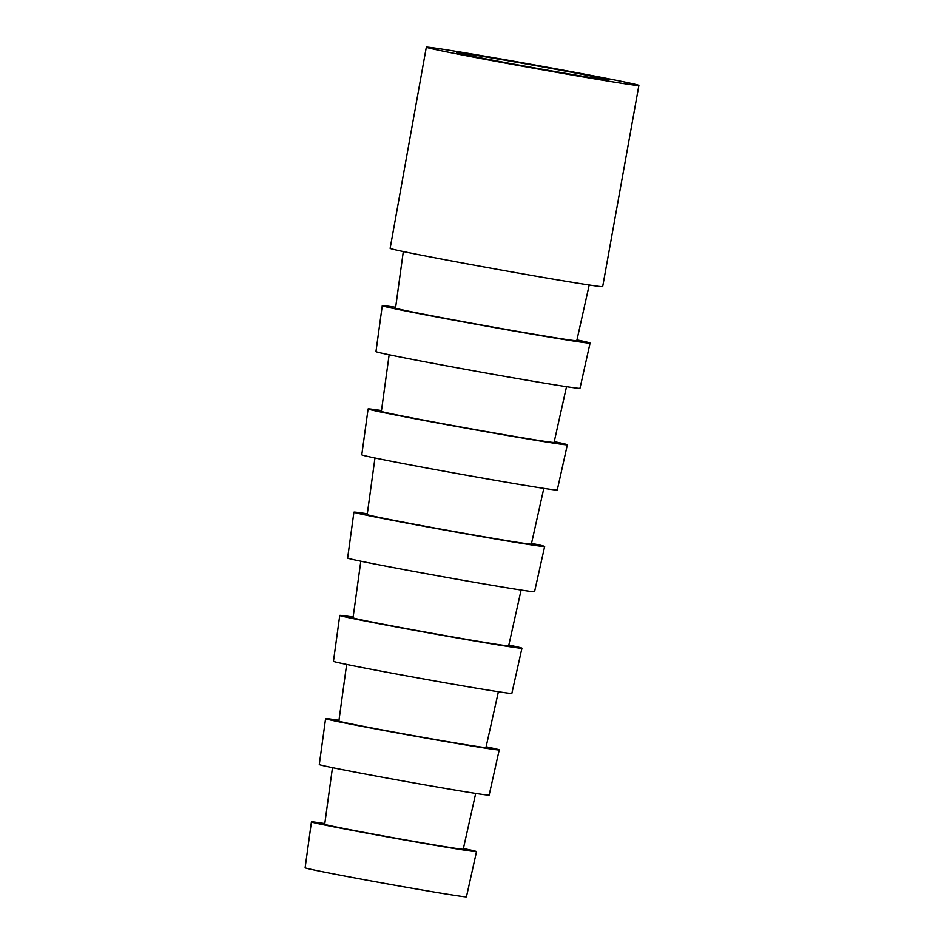 <?xml version="1.0" encoding="UTF-8"?>
<svg xmlns="http://www.w3.org/2000/svg" width="944" height="944" viewBox="0 0 944 944"><rect width="100%" height="100%" fill="white"/><g stroke="black" fill="none" stroke-linecap="round" stroke-linejoin="round"><path stroke-width="1.42" d="M471.858 54.658A77.137 1.215 10.2 0 0 456.684 52.663A77.137 1.215 10.2 0 0 508.497 63.154A77.137 1.215 10.2 0 0 593.339 77.986A77.137 1.215 10.2 0 0 608.514 79.98A77.137 1.215 10.2 0 0 556.7 69.49A77.137 1.215 10.2 0 0 471.858 54.658M403.3 251.552L395.536 308.086A92.075 1.451 10.2 0 0 457.415 320.618A92.075 1.451 10.2 0 0 558.671 338.318A92.075 1.451 10.2 0 0 576.784 340.701L589.221 285.005M395.654 307.284A105.575 1.664 10.2 0 0 382.261 305.703L375.96 351.581A103.651 1.628 10.2 0 0 445.615 365.682A103.651 1.628 10.2 0 0 559.58 385.612A103.651 1.628 10.2 0 0 579.982 388.291L590.071 343.097A105.575 1.664 10.2 0 0 576.961 339.911M382.261 305.703A105.575 1.664 10.2 0 0 453.203 320.063A105.575 1.664 10.2 0 0 569.291 340.359A105.575 1.664 10.2 0 0 590.071 343.097M389.14 354.767L381.376 411.324A87.733 1.381 10.2 0 0 440.341 423.266A87.733 1.381 10.2 0 0 536.817 440.128A87.733 1.381 10.2 0 0 554.081 442.406L566.518 386.686M381.482 410.546A101.232 1.593 10.2 0 0 368.089 408.941L361.788 454.819A99.309 1.558 10.2 0 0 428.529 468.33A99.309 1.558 10.2 0 0 537.726 487.423A99.309 1.558 10.2 0 0 557.267 489.995L567.356 444.789A101.232 1.593 10.2 0 0 554.246 441.627M368.089 408.941A101.232 1.593 10.2 0 0 436.116 422.711A101.232 1.593 10.2 0 0 547.437 442.17A101.232 1.593 10.2 0 0 567.356 444.789M374.969 457.993L367.204 514.563A83.402 1.31 10.2 0 0 423.254 525.914A83.402 1.31 10.2 0 0 514.964 541.95A83.402 1.31 10.2 0 0 531.366 544.11L543.815 488.367M367.31 513.796A96.902 1.522 10.2 0 0 353.917 512.179L347.628 558.057A94.966 1.487 10.2 0 0 411.442 570.978A94.966 1.487 10.2 0 0 515.872 589.233A94.966 1.487 10.2 0 0 534.564 591.699L544.653 546.493A96.902 1.522 10.2 0 0 531.543 543.343M353.917 512.179A96.902 1.522 10.2 0 0 419.042 525.36A96.902 1.522 10.2 0 0 525.584 543.992A96.902 1.522 10.2 0 0 544.653 546.493M360.809 561.208L353.044 617.801A79.06 1.239 10.2 0 0 406.168 628.562A79.06 1.239 10.2 0 0 493.11 643.761A79.06 1.239 10.2 0 0 508.663 645.802L521.112 590.059M353.139 617.057A92.559 1.451 10.2 0 0 339.757 615.417L333.456 661.296A90.636 1.428 10.2 0 0 394.368 673.627A90.636 1.428 10.2 0 0 494.019 691.055A90.636 1.428 10.2 0 0 511.849 693.392L521.949 648.198A92.559 1.451 10.2 0 0 508.828 645.071M339.757 615.417A92.559 1.451 10.2 0 0 401.955 628.008A92.559 1.451 10.2 0 0 503.73 645.802A92.559 1.451 10.2 0 0 521.949 648.198M346.637 664.434L338.872 721.039A74.718 1.168 10.2 0 0 389.081 731.211A74.718 1.168 10.2 0 0 471.257 745.571A74.718 1.168 10.2 0 0 485.959 747.506L498.408 691.74M338.979 720.307A88.217 1.381 10.2 0 0 325.586 718.655L319.296 764.534A86.293 1.357 10.2 0 0 377.281 776.275A86.293 1.357 10.2 0 0 472.165 792.866A86.293 1.357 10.2 0 0 489.145 795.096L499.234 749.902A88.217 1.381 10.2 0 0 486.113 746.787M325.586 718.655A88.217 1.381 10.2 0 0 384.869 730.656A88.217 1.381 10.2 0 0 481.877 747.613A88.217 1.381 10.2 0 0 499.234 749.902M332.477 767.649L324.701 824.277A70.387 1.109 10.2 0 0 372.007 833.859A70.387 1.109 10.2 0 0 449.403 847.393A70.387 1.109 10.2 0 0 463.244 849.211L475.705 793.42M324.807 823.569A83.886 1.322 10.2 0 0 311.426 821.894L305.124 867.772A81.951 1.286 10.2 0 0 360.195 878.923A81.951 1.286 10.2 0 0 450.312 894.676A81.951 1.286 10.2 0 0 466.442 896.8L476.531 851.594A83.886 1.322 10.2 0 0 463.398 848.514M311.426 821.894A83.886 1.322 10.2 0 0 367.794 833.304A83.886 1.322 10.2 0 0 460.023 849.435A83.886 1.322 10.2 0 0 476.531 851.594M426.322 47.2L390.132 248.343A107.982 1.699 10.2 0 0 462.666 263.034A107.982 1.699 10.2 0 0 581.433 283.802A107.982 1.699 10.2 0 0 602.685 286.587L638.876 85.444A107.982 1.699 10.2 0 0 566.341 70.753A107.982 1.699 10.2 0 0 447.562 49.997A107.982 1.699 10.2 0 0 426.322 47.2A107.982 1.699 10.2 0 0 498.857 61.891A107.982 1.699 10.2 0 0 617.624 82.647A107.982 1.699 10.2 0 0 638.876 85.444"/></g></svg>

